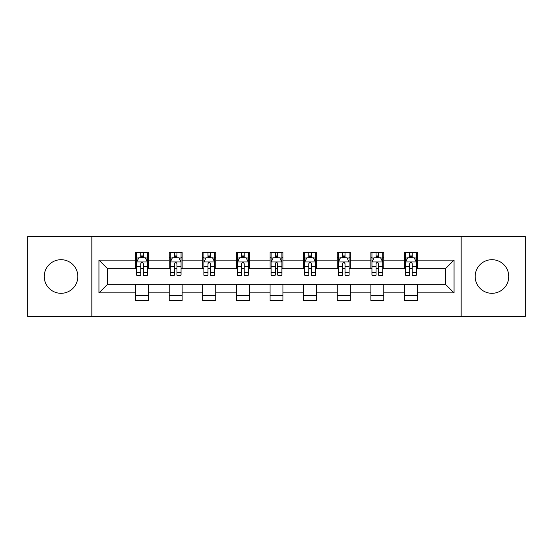 <?xml version="1.0" encoding="UTF-8"?>
<svg xmlns="http://www.w3.org/2000/svg" width="553" height="553" viewBox="0 0 553 553"><rect width="100%" height="100%" fill="white"/><g stroke="black" fill="none" stroke-linecap="round" stroke-linejoin="round"><path stroke-width="0.83" d="M491.956 259.696A16.804 16.804 0 0 0 475.151 276.5A16.804 16.804 0 0 0 491.956 293.304A16.804 16.804 0 0 0 508.76 276.5A16.804 16.804 0 0 0 491.956 259.696M61.044 259.696A16.804 16.804 0 0 0 44.24 276.5A16.804 16.804 0 0 0 61.044 293.304A16.804 16.804 0 0 0 77.849 276.5A16.804 16.804 0 0 0 61.044 259.696M461.147 316.357L525.35 316.357L525.35 236.643L461.147 236.643L461.147 316.357L91.853 316.357L91.853 236.643L27.65 236.643L27.65 316.357L91.853 316.357M461.147 236.643L91.853 236.643M417.404 260.124L417.404 252.265L404.478 252.265L404.478 260.124L383.796 260.124L383.796 252.265L370.869 252.265L370.869 260.124L350.187 260.124L350.187 252.265L337.261 252.265L337.261 260.124L316.572 260.124L316.572 252.265L303.645 252.265L303.645 260.124L282.963 260.124L282.963 252.265L270.037 252.265L270.037 260.124L249.355 260.124L249.355 252.265L236.428 252.265L236.428 260.124L215.739 260.124L215.739 252.265L202.813 252.265L202.813 260.124L182.131 260.124L182.131 252.265L169.204 252.265L169.204 260.124L148.522 260.124L148.522 252.265L135.596 252.265L135.596 260.124L98.966 260.124L98.966 292.876L107.586 284.256L135.596 284.256L135.596 300.735L148.522 300.735L148.522 284.256L169.204 284.256L169.204 300.735L182.131 300.735L182.131 284.256L202.813 284.256L202.813 300.735L215.739 300.735L215.739 284.256L236.428 284.256L236.428 300.735L249.355 300.735L249.355 284.256L270.037 284.256L270.037 300.735L282.963 300.735L282.963 284.256L303.645 284.256L303.645 300.735L316.572 300.735L316.572 284.256L337.261 284.256L337.261 300.735L350.187 300.735L350.187 284.256L370.869 284.256L370.869 300.735L383.796 300.735L383.796 284.256L404.478 284.256L404.478 300.735L417.404 300.735L417.404 284.256L445.414 284.256L445.414 268.744L417.404 268.744L417.404 260.124L454.034 260.124L454.034 292.876L417.404 292.876M404.478 292.876L383.796 292.876M370.869 292.876L350.187 292.876M337.261 292.876L316.572 292.876M303.645 292.876L282.963 292.876M270.037 292.876L249.355 292.876M236.428 292.876L215.739 292.876M202.813 292.876L182.131 292.876M169.204 292.876L148.522 292.876M135.596 292.876L98.966 292.876M404.478 260.124L404.478 268.744L383.796 268.744L383.796 260.124M370.869 260.124L370.869 268.744L350.187 268.744L350.187 260.124M337.261 260.124L337.261 268.744L316.572 268.744L316.572 260.124M303.645 260.124L303.645 268.744L282.963 268.744L282.963 260.124M270.037 260.124L270.037 268.744L249.355 268.744L249.355 260.124M236.428 260.124L236.428 268.744L215.739 268.744L215.739 260.124M202.813 260.124L202.813 268.744L182.131 268.744L182.131 260.124M169.204 260.124L169.204 268.744L148.522 268.744L148.522 260.124M135.596 260.124L135.596 268.744L107.586 268.744L98.966 260.124M107.586 268.744L107.586 284.256M454.034 292.876L445.414 284.256M445.414 268.744L454.034 260.124M135.596 257.65L136.667 257.65M140.766 257.65L143.351 257.65M147.444 257.65L148.522 257.65M135.596 268.53L136.667 268.53M140.766 268.53L143.351 268.53M147.444 268.53L148.522 268.53M135.596 284.47L148.522 284.47M135.596 295.35L148.522 295.35M169.204 284.47L182.131 284.47M169.204 295.35L182.131 295.35M169.204 257.65L170.283 257.65M174.375 257.65L176.96 257.65M181.052 257.65L182.131 257.65M169.204 268.53L170.283 268.53M174.375 268.53L176.96 268.53M181.052 268.53L182.131 268.53M202.813 284.47L215.739 284.47M202.813 295.35L215.739 295.35M202.813 257.65L203.891 257.65M207.983 257.65L210.569 257.65M214.668 257.65L215.739 257.65M202.813 268.53L203.891 268.53M207.983 268.53L210.569 268.53M214.668 268.53L215.739 268.53M236.428 284.47L249.355 284.47M236.428 295.35L249.355 295.35M236.428 257.65L237.5 257.65M241.599 257.65L244.184 257.65M248.276 257.65L249.355 257.65M236.428 268.53L237.5 268.53M241.599 268.53L244.184 268.53M248.276 268.53L249.355 268.53M270.037 284.47L282.963 284.47M270.037 295.35L282.963 295.35M270.037 257.65L271.115 257.65M275.207 257.65L277.793 257.65M281.885 257.65L282.963 257.65M270.037 268.53L271.115 268.53M275.207 268.53L277.793 268.53M281.885 268.53L282.963 268.53M303.645 284.47L316.572 284.47M303.645 295.35L316.572 295.35M303.645 257.65L304.724 257.65M308.816 257.65L311.401 257.65M315.5 257.65L316.572 257.65M303.645 268.53L304.724 268.53M308.816 268.53L311.401 268.53M315.5 268.53L316.572 268.53M337.261 284.47L350.187 284.47M337.261 295.35L350.187 295.35M337.261 257.65L338.332 257.65M342.431 257.65L345.017 257.65M349.109 257.65L350.187 257.65M337.261 268.53L338.332 268.53M342.431 268.53L345.017 268.53M349.109 268.53L350.187 268.53M370.869 284.47L383.796 284.47M370.869 295.35L383.796 295.35M370.869 257.65L371.948 257.65M376.04 257.65L378.625 257.65M382.717 257.65L383.796 257.65M370.869 268.53L371.948 268.53M376.04 268.53L378.625 268.53M382.717 268.53L383.796 268.53M404.478 284.47L417.404 284.47M404.478 295.35L417.404 295.35M404.478 257.65L405.556 257.65M409.649 257.65L412.234 257.65M416.333 257.65L417.404 257.65M404.478 268.53L405.556 268.53M409.649 268.53L412.234 268.53M416.333 268.53L417.404 268.53M143.351 255.064L140.766 255.064M147.444 272.505L143.351 272.505L143.351 275.207L147.444 275.207L147.444 262.067L145.287 257.753L138.824 257.753L136.667 262.067L136.667 275.207L140.766 275.207L140.766 272.505L136.667 272.505M136.667 262.067L136.667 252.265M147.444 262.067L147.444 252.265M140.766 257.753L140.766 252.265M143.351 252.265L143.351 257.753M143.351 272.505L143.351 263.677C142.487 262.018 141.623 262.018 140.766 263.677L140.766 272.505M176.96 255.064L174.375 255.064M181.052 272.505L176.96 272.505L176.96 275.207L181.052 275.207L181.052 262.067L178.902 257.753L172.432 257.753L170.283 262.067L170.283 275.207L174.375 275.207L174.375 272.505L170.283 272.505M170.283 262.067L170.283 252.265M181.052 262.067L181.052 252.265M174.375 257.753L174.375 252.265M176.96 252.265L176.96 257.753M176.96 272.505L176.96 263.677C176.096 262.018 175.239 262.018 174.375 263.677L174.375 272.505M210.569 255.064L207.983 255.064M214.668 272.505L210.569 272.505L210.569 275.207L214.668 275.207L214.668 262.067L212.511 257.753L206.048 257.753L203.891 262.067L203.891 275.207L207.983 275.207L207.983 272.505L203.891 272.505M203.891 262.067L203.891 252.265M214.668 262.067L214.668 252.265M207.983 257.753L207.983 252.265M210.569 252.265L210.569 257.753M210.569 272.505L210.569 263.677C209.711 262.018 208.847 262.018 207.983 263.677L207.983 272.505M244.184 255.064L241.599 255.064M248.276 272.505L244.184 272.505L244.184 275.207L248.276 275.207L248.276 262.067L246.12 257.753L239.656 257.753L237.5 262.067L237.5 275.207L241.599 275.207L241.599 272.505L237.5 272.505M237.5 262.067L237.5 252.265M248.276 262.067L248.276 252.265M241.599 257.753L241.599 252.265M244.184 252.265L244.184 257.753M244.184 272.505L244.184 263.677C243.32 262.018 242.456 262.018 241.599 263.677L241.599 272.505M277.793 255.064L275.207 255.064M281.885 272.505L277.793 272.505L277.793 275.207L281.885 275.207L281.885 262.067L279.735 257.753L273.265 257.753L271.115 262.067L271.115 275.207L275.207 275.207L275.207 272.505L271.115 272.505M271.115 262.067L271.115 252.265M281.885 262.067L281.885 252.265M275.207 257.753L275.207 252.265M277.793 252.265L277.793 257.753M277.793 272.505L277.793 263.677C276.935 262.018 276.071 262.018 275.207 263.677L275.207 272.505M311.401 255.064L308.816 255.064M315.5 272.505L311.401 272.505L311.401 275.207L315.5 275.207L315.5 262.067L313.344 257.753L306.88 257.753L304.724 262.067L304.724 275.207L308.816 275.207L308.816 272.505L304.724 272.505M304.724 262.067L304.724 252.265M315.5 262.067L315.5 252.265M308.816 257.753L308.816 252.265M311.401 252.265L311.401 257.753M311.401 272.505L311.401 263.677C310.544 262.018 309.68 262.018 308.816 263.677L308.816 272.505M345.017 255.064L342.431 255.064M349.109 272.505L345.017 272.505L345.017 275.207L349.109 275.207L349.109 262.067L346.952 257.753L340.489 257.753L338.332 262.067L338.332 275.207L342.431 275.207L342.431 272.505L338.332 272.505M338.332 262.067L338.332 252.265M349.109 262.067L349.109 252.265M342.431 257.753L342.431 252.265M345.017 252.265L345.017 257.753M345.017 272.505L345.017 263.677C344.153 262.018 343.295 262.018 342.431 263.677L342.431 272.505M378.625 255.064L376.04 255.064M382.717 272.505L378.625 272.505L378.625 275.207L382.717 275.207L382.717 262.067L380.568 257.753L374.098 257.753L371.948 262.067L371.948 275.207L376.04 275.207L376.04 272.505L371.948 272.505M371.948 262.067L371.948 252.265M382.717 262.067L382.717 252.265M376.04 257.753L376.04 252.265M378.625 252.265L378.625 257.753M378.625 272.505L378.625 263.677C377.768 262.018 376.904 262.018 376.04 263.677L376.04 272.505M412.234 255.064L409.649 255.064M416.333 272.505L412.234 272.505L412.234 275.207L416.333 275.207L416.333 262.067L414.176 257.753L407.713 257.753L405.556 262.067L405.556 275.207L409.649 275.207L409.649 272.505L405.556 272.505M405.556 262.067L405.556 252.265M416.333 262.067L416.333 252.265M409.649 257.753L409.649 252.265M412.234 252.265L412.234 257.753M412.234 272.505L412.234 263.677C411.377 262.018 410.513 262.018 409.649 263.677L409.649 272.505M147.388 261.956L136.722 261.956M136.667 258.016L138.692 258.016M145.418 258.016L147.444 258.016M140.766 266.733L136.667 266.733M147.444 266.733L143.351 266.733M143.351 256.433L140.766 256.433M180.997 261.956L170.338 261.956M170.283 258.016L172.308 258.016M179.027 258.016L181.052 258.016M174.375 266.733L170.283 266.733M181.052 266.733L176.96 266.733M176.96 256.433L174.375 256.433M214.612 261.956L203.946 261.956M203.891 258.016L205.916 258.016M212.642 258.016L214.668 258.016M207.983 266.733L203.891 266.733M214.668 266.733L210.569 266.733M210.569 256.433L207.983 256.433M248.221 261.956L237.555 261.956M237.5 258.016L239.525 258.016M246.251 258.016L248.276 258.016M241.599 266.733L237.5 266.733M248.276 266.733L244.184 266.733M244.184 256.433L241.599 256.433M281.83 261.956L271.17 261.956M271.115 258.016L273.141 258.016M279.859 258.016L281.885 258.016M275.207 266.733L271.115 266.733M281.885 266.733L277.793 266.733M277.793 256.433L275.207 256.433M315.445 261.956L304.779 261.956M304.724 258.016L306.749 258.016M313.475 258.016L315.5 258.016M308.816 266.733L304.724 266.733M315.5 266.733L311.401 266.733M311.401 256.433L308.816 256.433M349.054 261.956L338.388 261.956M338.332 258.016L340.358 258.016M347.084 258.016L349.109 258.016M342.431 266.733L338.332 266.733M349.109 266.733L345.017 266.733M345.017 256.433L342.431 256.433M382.662 261.956L372.003 261.956M371.948 258.016L373.973 258.016M380.692 258.016L382.717 258.016M376.04 266.733L371.948 266.733M382.717 266.733L378.625 266.733M378.625 256.433L376.04 256.433M416.278 261.956L405.612 261.956M405.556 258.016L407.582 258.016M414.308 258.016L416.333 258.016M409.649 266.733L405.556 266.733M416.333 266.733L412.234 266.733M412.234 256.433L409.649 256.433"/></g></svg>
